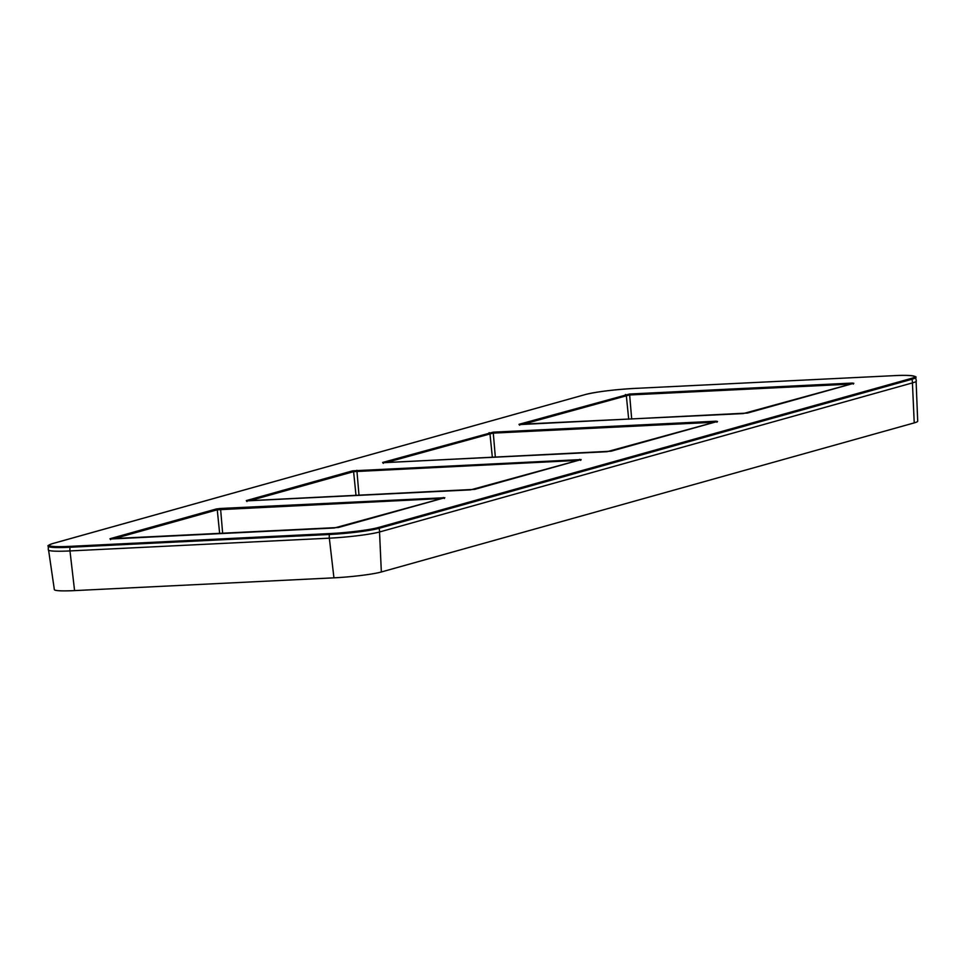 <?xml version="1.0" encoding="UTF-8"?>
<svg xmlns="http://www.w3.org/2000/svg" width="966" height="966" viewBox="0 0 966 966"><rect width="100%" height="100%" fill="white"/><g stroke="black" fill="none" stroke-linecap="round" stroke-linejoin="round"><path stroke-width="1.45" d="M48.602 550.246L54.35 589.634A35.706 3.176 174.7 0 0 74.575 590.6L333.934 577.837A35.706 3.176 174.7 0 0 381.341 571.981L914.234 422.891L912.423 382.898M916.106 381.413L917.7 421.188A35.706 3.176 174.7 0 1 914.234 422.891M329.225 538.171A38.036 3.381 -5.3 0 0 379.735 531.928L912.616 382.85A38.036 3.381 -5.3 0 0 916.311 380.99L915.659 377.392C917.7 376.909 912.58 374.494 893.876 375.665L634.481 388.429A36.829 3.272 -5.3 0 0 585.577 394.478L52.695 543.568A36.829 3.272 -5.3 0 0 69.975 546.358L329.334 533.594L329.225 538.171L69.866 550.934A38.036 3.381 -5.3 0 1 48.312 549.859L48.3 546.201A37.722 3.357 -5.3 0 0 69.673 547.275L329.032 534.512A37.722 3.357 -5.3 0 0 379.107 528.317L379.735 531.928M338.402 527.496L109.967 538.738L216.372 508.961L220.538 508.454L444.807 497.719L338.402 527.496A0.894 0.797 -105.6 0 0 338.136 527.557M247.791 500.823L246.318 500.593L352.723 470.816L581.158 459.575L474.753 489.351L246.402 500.823L246.982 501.523M384.13 462.69L382.657 462.448L493.215 432.164L716.023 421.2L717.497 421.442L611.092 451.207L384.202 462.678M743.277 413.581L518.996 424.303L629.566 394.019L852.374 383.055L853.835 383.297L747.43 413.062L520.553 424.533M113.336 538.871L217.265 509.794L441.897 498.516M522.365 424.448L629.264 394.997L850.925 384.094M386.014 462.581L492.914 433.142L714.574 422.239M249.675 500.726L353.604 471.65L578.236 460.384M381.341 571.981L379.529 531.988M333.934 577.837L329.334 538.171M74.575 590.6L69.975 550.934M329.334 533.594A36.829 3.272 -5.3 0 0 378.237 527.545A0.894 0.797 74.4 0 1 379.107 528.317L912.001 379.24L912.616 382.85M378.237 527.545L911.119 378.467A36.829 3.272 -5.3 0 0 893.828 375.665L893.912 375.665M52.695 543.568A0.894 0.797 -105.6 0 0 52.538 543.592C48.554 545.065 47.141 545.947 48.3 546.201M69.975 546.358L69.866 550.934M634.481 388.429L634.553 388.429C613.434 389.672 597.073 391.701 585.42 394.514L52.538 543.592M911.119 378.467A0.894 0.797 74.4 0 1 912.001 379.24A37.722 3.357 -5.3 0 0 915.659 377.392M334.248 528.004L111.525 538.968M109.967 538.738A0.894 0.797 74.4 0 1 110.583 538.992M216.372 508.961A0.894 0.797 74.4 0 1 217.265 509.794L219.668 533.643M220.538 508.454L222.663 533.498M443.346 497.49L443.032 498.202M743.313 413.569L853.678 383.321L853.34 384.094M518.996 424.303A0.894 0.797 74.4 0 1 519.611 424.557M625.4 394.539A0.894 0.797 74.4 0 1 626.294 395.372L628.697 419.208M629.566 394.019L631.692 419.063M852.374 383.055L852.06 383.768M716.989 422.239L717.424 421.43L607.01 451.714M382.657 462.448A0.894 0.797 74.4 0 1 383.273 462.702M489.062 432.683A0.894 0.797 74.4 0 1 489.943 433.517L492.358 457.353M493.215 432.164L495.341 457.208M716.023 421.2L715.721 421.913M246.318 500.593A0.894 0.797 74.4 0 1 246.934 500.847M352.723 470.816A0.894 0.797 74.4 0 1 353.604 471.65L356.007 495.498M356.877 470.309L359.002 495.353M579.685 459.345L579.371 460.058M893.876 375.665L634.517 388.429M444.312 498.516L444.65 497.744L334.284 528.004M111.476 538.968L110.064 538.956L110.643 539.668M520.505 424.533L519.092 424.533L519.672 425.233M606.974 451.714L382.753 462.678L383.321 463.378M580.651 460.384L581.085 459.575L470.635 489.859L247.827 500.823"/></g></svg>
